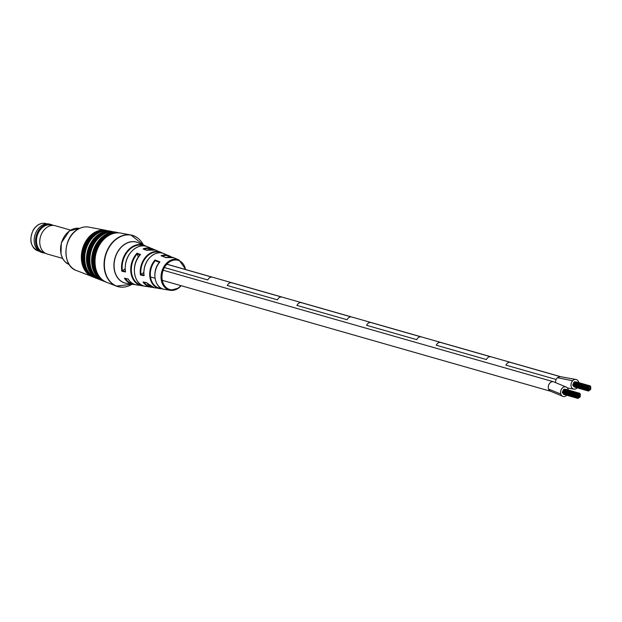 <?xml version="1.0" encoding="UTF-8"?>
<svg xmlns="http://www.w3.org/2000/svg" width="622" height="622" viewBox="0 0 622 622"><rect width="100%" height="100%" fill="white"/><g stroke="black" fill="none" stroke-linecap="round" stroke-linejoin="round"><path stroke-width="0.93" d="M555.438 382.39L556.052 379.451L505.896 365.122A4.968 3.81 -74.1 0 1 509.923 362.268A4.968 3.81 105.9 0 0 505.896 365.122L556.052 379.451L557.304 377.709L560.072 376.598L509.923 362.268L560.072 376.598L576.291 379.521A4.968 3.81 105.9 0 0 572.675 380.726A4.968 3.81 105.9 0 0 571.043 385.593A4.968 3.81 105.9 0 0 573.554 389.077A4.968 3.81 105.9 0 0 577.169 387.871A4.968 3.81 105.9 0 0 577.208 387.833M436.24 345.218L486.396 359.547A4.968 3.81 -74.1 0 1 490.416 356.701L440.267 342.364L490.416 356.701A4.968 3.81 105.9 0 0 486.396 359.547L436.24 345.218A4.968 3.81 -74.1 0 1 440.267 342.372A4.968 3.81 105.9 0 0 436.24 345.218M366.583 325.314L416.74 339.643A4.968 3.81 -74.1 0 1 420.76 336.797L370.611 322.468L420.76 336.797A4.968 3.81 105.9 0 0 416.74 339.643L366.583 325.314A4.968 3.81 -74.1 0 1 370.611 322.468A4.968 3.81 105.9 0 0 366.583 325.314M296.927 305.41L347.084 319.739A4.968 3.81 -74.1 0 1 351.103 316.893L300.955 302.564L351.103 316.893A4.968 3.81 105.9 0 0 347.084 319.739L296.927 305.41A4.968 3.81 -74.1 0 1 300.955 302.564A4.968 3.81 105.9 0 0 296.927 305.41M227.271 285.506L277.428 299.843A4.968 3.81 -74.1 0 1 281.447 296.989L231.298 282.66L281.447 296.989A4.968 3.81 105.9 0 0 277.428 299.843L227.271 285.506A4.968 3.81 -74.1 0 1 231.298 282.66A4.968 3.81 105.9 0 0 227.271 285.506M164.433 267.553L207.771 279.939A4.968 3.81 -74.1 0 1 211.791 277.085L166.82 264.241L211.791 277.085A4.968 3.81 105.9 0 0 207.771 279.939L164.433 267.553M578.662 395.491L578.304 396.027L578.67 395.491M579.58 395.592L579.222 396.121L579.58 395.592M579.043 395.965L578.685 396.502L579.043 395.965M578.367 396.16L578.009 396.696L578.367 396.16M578.095 395.437L577.737 395.965L578.095 395.437M579.766 394.877L579.409 395.405L579.766 394.877M578.748 396.642L578.382 397.178L578.748 396.642M577.791 396.105L577.434 396.642L577.791 396.105M578.032 394.721L577.675 395.258L578.032 394.721M579.331 396.541L578.973 397.077L579.331 396.541M577.97 396.766L577.613 397.295L577.97 396.766M577.566 395.227L577.208 395.763L577.675 395.258M578.678 394.06L578.312 394.597L578.678 394.06M579.712 394.169L579.191 394.542L579.712 394.169M579.323 393.687L578.965 394.216L579.323 393.687M579.867 396.167L579.502 396.704L579.867 396.167M578.359 397.24L577.993 397.769L578.359 397.24M577.27 395.895L576.913 396.432L577.27 395.895M578.11 393.998L577.752 394.535L578.11 393.998M580.171 395.483L579.813 396.02L580.171 395.483M578.934 397.303L578.569 397.831L578.934 397.303M577.325 396.618L576.959 397.155L577.434 396.642M577.566 394.387L577.208 394.916L577.566 394.387M563.439 390.235L563.143 390.834M578.818 393.345L578.46 393.874L578.818 393.345M580.093 396.782L579.735 397.318L580.093 396.782M580.342 394.729L579.984 395.258L580.342 394.729M579.548 397.17L579.183 397.707L579.548 397.17M577.527 397.303L577.169 397.831L577.527 397.303M563.198 393.221L563.462 393.796M577.076 394.931L576.718 395.468L577.076 394.931M563.151 390.95L562.622 391.324L563.011 391.432M580.45 396.066L580.085 396.603L580.45 396.066M577.924 397.785L577.558 398.321L577.924 397.785M563.462 393.913L563.851 394.286M577.107 395.732L576.61 395.46L576.415 396.152L577.208 395.763M562.84 391.642L562.319 392.008L562.708 392.117M578.235 393.283L577.877 393.812L578.235 393.283M564.309 389.302L563.765 389.574M580.287 394.006L579.929 394.535L580.287 394.006M578.53 397.893L578.172 398.422L578.53 397.893M576.796 396.401L576.438 396.937L576.913 396.432M562.863 392.42L562.342 392.793L562.731 392.902M577.644 393.656L577.278 394.192L577.644 393.656M563.711 389.675L563.19 390.048L563.571 390.157M579.898 393.454L579.533 393.983L579.898 393.454M565.966 389.473L565.515 389.426M590.037 388.19L589.672 388.719L590.037 388.19M589.5 388.571L588.972 388.937L589.5 388.571M588.816 388.766L588.459 389.294L588.816 388.766M588.552 388.035L588.187 388.563L588.552 388.035M590.216 387.475L589.695 387.848L590.216 387.475M589.197 389.24L588.84 389.776L589.197 389.24M588.241 388.703L587.883 389.24L588.241 388.703M588.49 387.319L588.132 387.856L588.49 387.319M589.788 389.147L589.259 389.512L589.788 389.147M588.428 389.364L588.07 389.893L588.428 389.364M588.023 387.833L587.658 388.361L588.132 387.856M589.127 386.659L588.77 387.195L589.127 386.659M590.169 386.767L589.804 387.304L590.169 386.767M589.78 386.285L589.252 386.651L589.78 386.285M590.317 388.766L589.959 389.302L590.317 388.766M588.809 389.838L588.451 390.367L588.809 389.838M587.728 388.501L587.362 389.03L587.728 388.501M588.567 386.604L588.202 387.133L588.567 386.604M590.62 388.081L590.262 388.618L590.62 388.081M589.384 389.901L589.026 390.429L589.384 389.901M587.774 389.216L587.417 389.753L587.883 389.24M588.015 386.985L587.658 387.514L588.015 386.985M573.896 382.833L573.593 383.432M589.275 385.943L588.746 386.309L589.275 385.943M590.542 389.388L590.185 389.916L590.542 389.388M590.799 387.327L590.433 387.856L590.799 387.327M589.998 389.769L589.64 390.305L589.998 389.769M587.984 389.901L587.619 390.429L587.984 389.901M573.655 385.819L573.912 386.402M587.533 387.529L587.168 388.066L587.533 387.529M573.601 383.549L573.08 383.922L573.461 384.031M590.9 388.672L590.542 389.201L590.9 388.672M588.373 390.383L588.015 390.919L588.373 390.383M573.912 386.519L574.308 386.884M587.23 388.221L586.865 388.75L587.23 388.221M573.297 384.24L572.776 384.606L573.157 384.723M588.692 385.881L588.171 386.254L588.692 385.881M574.759 381.9L574.215 382.172M590.744 386.604L590.379 387.133L590.744 386.604M588.987 390.492L588.622 391.028L588.987 390.492M587.254 388.999L586.888 389.535L587.362 389.03M573.321 385.018L572.8 385.391L573.181 385.5M588.093 386.254L587.736 386.791L588.093 386.254M574.16 382.273L573.639 382.647L574.028 382.755M590.348 386.052L589.827 386.425L590.348 386.052M576.415 382.071L575.972 382.025M568.298 390.025A4.968 3.81 105.9 0 0 568.135 389.356A4.968 3.81 105.9 0 0 565.833 386.923A4.968 3.81 105.9 0 0 561.705 388.766A4.968 3.81 105.9 0 0 560.811 394.037A4.968 3.81 105.9 0 0 563.104 396.478A4.968 3.81 105.9 0 0 566.759 395.227M578.748 382.623A4.968 3.81 105.9 0 0 576.291 379.521M159.566 262.437L155.166 260.649L155.01 260.004L159.932 261.878A16.561 12.704 105.9 0 0 155.166 278.64A16.561 12.704 105.9 0 0 164.542 289.385C154.551 288.522 151.263 271.083 159.613 262.087M137.198 253.838L137.05 253.185L140.525 254.507L140.113 254.942L137.198 253.838L138.379 257.026M143.931 275.352C143.301 266.955 146.061 260.291 152.227 255.362C156.2 252.672 160.118 252.097 164.006 253.628A17.82 13.668 105.9 0 0 152.367 255.362A17.82 13.668 105.9 0 0 144.086 275.702L140.432 274.971A18.24 13.995 -74.1 0 1 148.891 254.056A18.24 13.995 -74.1 0 1 160.803 252.283A18.24 13.995 -74.1 0 1 162.358 253.092M125.349 271.627C124.423 262.041 127.502 254.406 134.57 248.714C139.001 245.706 143.394 245.06 147.733 246.771A19.951 15.309 105.9 0 0 134.71 248.707A19.951 15.309 105.9 0 0 125.512 271.977L121.858 271.246A20.37 15.628 -74.1 0 1 131.234 247.4A20.37 15.628 -74.1 0 1 144.537 245.426A20.37 15.628 -74.1 0 1 146.092 246.219L138.045 242.689A21.226 16.281 105.9 0 0 124.19 244.749A21.226 16.281 105.9 0 0 114.121 266.986A21.226 16.281 105.9 0 0 126.429 283.329L133.388 284.433A20.37 15.628 -74.1 0 1 124.447 278.236L128.218 278.983M140.113 254.942L140.525 254.507A18.901 14.5 105.9 0 0 134.64 273.781A18.901 14.5 105.9 0 0 145.392 286.338L152.577 287.341A18.24 13.995 -74.1 0 1 150.827 287.208A18.24 13.995 -74.1 0 1 143.021 281.984L146.792 282.722M146.644 250.316L143.068 248.924A19.321 14.827 -74.1 0 1 152.538 248.792A19.321 14.827 -74.1 0 1 154.093 249.593M166.066 257.679L161.051 255.728A17.152 13.163 -74.1 0 1 169.067 255.766A17.152 13.163 -74.1 0 1 171.244 257.01L164.006 253.628M155.166 260.649L155.197 260.719A16.708 12.813 105.9 0 0 150.773 278.407A16.708 12.813 105.9 0 0 161.479 288.367M143.768 272.498L140.432 274.971M140.922 274.512L143.985 275.126L144.086 275.702L144.079 275.041M125.1 268.821L121.858 271.246M122.347 270.772L125.403 271.386L125.512 271.977L125.489 271.316M159.535 262.305L159.932 261.878L159.535 262.305M143.729 249.212L143.068 248.924L143.729 249.212M124.447 278.236L125.154 278.368L124.447 278.236M62.565 258.394L47.272 254.025A14.703 11.282 -74.1 0 1 46.246 253.659L42.786 252.182A14.228 10.916 -74.1 0 1 36.496 240.489A14.228 10.916 -74.1 0 1 43.268 226.882A14.228 10.916 -74.1 0 1 50.569 224.939L54.285 225.514A14.703 11.282 -74.1 0 1 55.35 225.747L70.644 230.117M46.246 253.659A14.703 11.282 -74.1 0 1 39.738 241.577A14.703 11.282 -74.1 0 1 46.736 227.52A14.703 11.282 -74.1 0 1 54.285 225.514M45.064 253.154A14.703 11.282 -74.1 0 1 43.097 252.827A14.703 11.282 -74.1 0 1 35.563 241.079A14.703 11.282 -74.1 0 1 42.56 226.33A14.703 11.282 -74.1 0 1 51.175 224.55A14.703 11.282 -74.1 0 1 53.018 225.32M43.097 252.827L41.697 252.431A14.703 11.282 -74.1 0 1 34.171 240.675A14.703 11.282 -74.1 0 1 41.169 225.926A14.703 11.282 -74.1 0 1 49.783 224.153L51.175 224.55M557.304 377.709L572.675 380.726M560.811 394.037L548.604 389.115A4.968 3.81 -74.1 0 1 548.309 386.635A4.968 3.81 -74.1 0 1 549.016 384.279A4.968 3.81 -74.1 0 1 550.625 382.39A4.968 3.81 -74.1 0 1 552.67 381.659A4.968 3.81 -74.1 0 1 553.557 381.776A4.968 3.81 -74.1 0 1 553.634 381.799M550.89 391.347A4.968 3.81 -74.1 0 1 550.828 391.331A4.968 3.81 -74.1 0 1 549.902 390.88A4.968 3.81 -74.1 0 1 548.604 389.115M88.752 272.428A22.711 17.424 -74.1 0 1 93.829 234.96A22.711 17.424 -74.1 0 1 100.297 232.037M94.008 274.434A23.247 17.836 -74.1 0 1 99.225 236.096A23.247 17.836 -74.1 0 1 105.81 233.11M99.256 276.44A23.791 18.256 -74.1 0 1 104.62 237.223A23.791 18.256 -74.1 0 1 111.33 234.175M127.393 283.476A21.288 16.328 -74.1 0 1 114.005 267.647A21.288 16.328 -74.1 0 1 124.05 244.664A21.288 16.328 -74.1 0 1 138.939 243.062M76.35 270.508L94.272 277.365A24.25 18.598 -74.1 0 1 92.491 276.806A24.25 18.598 -74.1 0 1 81.334 257.003A24.25 18.598 -74.1 0 1 92.872 233.53A24.25 18.598 -74.1 0 1 105.779 230.295L88.752 227.108A22.625 17.354 105.9 0 0 76.716 230.132A22.625 17.354 105.9 0 0 65.94 252.034A22.625 17.354 105.9 0 0 76.35 270.508C62.449 266.169 62.581 239.003 76.56 230.156C80.526 227.403 84.592 226.392 88.752 227.108M104.721 230.855A23.613 18.116 105.9 0 0 93.518 234.191A23.613 18.116 105.9 0 0 82.298 256.178A23.613 18.116 105.9 0 0 91.893 275.771M107.171 236.531A25.681 19.702 105.9 0 0 94.941 261.395A25.681 19.702 105.9 0 0 106.759 282.365C90.975 277.428 91.162 246.6 107.015 236.554C111.517 233.444 116.12 232.294 120.831 233.11A25.681 19.702 105.9 0 0 107.171 236.531M69.547 230.917A18.862 14.469 105.9 0 0 60.575 249.165A18.862 14.469 105.9 0 0 69.236 264.568L65.131 261.878L62.83 258.869L61.003 254.235L61.314 242.891L69.369 230.933L79.577 228.398A18.862 14.469 105.9 0 0 69.547 230.917M185.55 269.52A15.185 11.647 105.9 0 0 169.192 262.15A15.185 11.647 105.9 0 0 162.933 282.683A15.185 11.647 105.9 0 0 178.631 287.683A15.185 11.647 105.9 0 0 180.94 285.646M178.46 288.142A15.861 12.168 -74.1 0 1 170.272 290.295A15.861 12.168 -74.1 0 1 161.075 278.088A15.861 12.168 -74.1 0 1 168.593 261.465A15.861 12.168 -74.1 0 1 178.949 259.926L173.6 257.679A16.561 12.704 105.9 0 0 165.981 257.594M123.902 287.069A26.637 20.44 -74.1 0 1 116.314 286.089A26.637 20.44 -74.1 0 1 104.053 264.334A26.637 20.44 -74.1 0 1 116.734 238.545A26.637 20.44 -74.1 0 1 130.915 234.992A26.637 20.44 -74.1 0 1 137.874 238.172M120.831 233.11L130.915 234.992L143.371 244.936A26.544 20.363 105.9 0 0 117.006 238.692A26.544 20.363 105.9 0 0 105.787 273.804A26.544 20.363 105.9 0 0 132.144 284.238L116.314 286.089L106.759 282.365M101.775 235.404A25.137 19.29 105.9 0 0 89.809 259.739A25.137 19.29 105.9 0 0 101.378 280.265C85.922 275.437 86.1 245.255 101.619 235.427C106.028 232.371 110.537 231.244 115.156 232.045A25.137 19.29 105.9 0 0 101.775 235.404M101.378 280.265L105.04 281.572A25.331 19.43 -74.1 0 1 103.26 281.004A25.331 19.43 -74.1 0 1 91.605 260.315A25.331 19.43 -74.1 0 1 103.664 235.8A25.331 19.43 -74.1 0 1 117.138 232.418L115.156 232.045M115.956 232.962A24.693 18.948 105.9 0 0 104.302 236.461A24.693 18.948 105.9 0 0 92.569 259.413A24.693 18.948 105.9 0 0 102.544 279.916M96.379 234.269A24.6 18.87 105.9 0 0 84.67 258.076A24.6 18.87 105.9 0 0 95.99 278.166C80.868 273.439 81.039 243.91 96.223 234.292C100.539 231.298 104.955 230.202 109.472 230.987A24.6 18.87 105.9 0 0 96.379 234.269M99.652 279.465A24.787 19.018 -74.1 0 1 97.872 278.905A24.787 19.018 -74.1 0 1 86.466 258.659A24.787 19.018 -74.1 0 1 98.268 234.665A24.787 19.018 -74.1 0 1 111.462 231.353L109.472 230.987M110.343 231.913A24.149 18.528 105.9 0 0 98.914 235.326A24.149 18.528 105.9 0 0 87.43 257.796A24.149 18.528 105.9 0 0 97.219 277.84M94.769 235.411A22.073 16.934 105.9 0 0 94.466 235.621A22.073 16.934 105.9 0 0 85.844 266.644M100.15 236.554A22.617 17.346 105.9 0 0 99.862 236.757A22.617 17.346 105.9 0 0 91.022 268.517M105.538 237.697A23.154 17.766 105.9 0 0 105.258 237.884A23.154 17.766 105.9 0 0 96.192 270.391M146.683 282.715A17.82 13.668 105.9 0 0 154.256 287.753L162.194 288.709A17.152 13.163 -74.1 0 1 159.683 288.616A17.152 13.163 -74.1 0 1 149.956 277.404A17.152 13.163 -74.1 0 1 155.01 260.004M128.101 278.975A19.951 15.309 105.9 0 0 136.817 284.977L143.713 285.941A19.321 14.827 -74.1 0 1 141.964 285.793A19.321 14.827 -74.1 0 1 130.962 272.91A19.321 14.827 -74.1 0 1 137.05 253.185M135.13 284.581A20.37 15.628 -74.1 0 1 133.388 284.433L135.137 284.588M162.365 253.092L155.733 250.145A18.901 14.5 105.9 0 0 146.551 250.238M170.467 256.917A16.708 12.813 105.9 0 0 161.992 256.007M143.923 282.256A17.789 13.645 105.9 0 0 151.387 286.874M161.106 252.866A17.789 13.645 105.9 0 0 146.605 256.87A17.789 13.645 105.9 0 0 140.976 274.473M137.221 253.9A18.87 14.477 105.9 0 0 131.615 273.144A18.87 14.477 105.9 0 0 142.446 285.451M152.763 249.344A18.87 14.477 105.9 0 0 143.993 249.189M125.317 278.508A19.92 15.286 105.9 0 0 133.792 284.075M144.685 245.939A19.92 15.286 105.9 0 0 128.365 250.783A19.92 15.286 105.9 0 0 122.394 270.741M33.627 229.705A14.228 10.916 105.9 0 0 38.206 250.938C30.424 246.903 28.822 239.828 33.394 229.712C36.908 224.534 41.122 222.489 46.028 223.578A14.228 10.916 105.9 0 0 33.627 229.705M577.737 395.965L577.232 395.825M577.628 395.942L577.239 395.833M576.959 397.155L563.034 393.174M578.654 393.182L564.729 389.201M577.169 397.831L563.237 393.85M576.921 394.768L562.988 390.787M576.718 395.468L562.786 391.487M577.558 398.321L563.625 394.34M576.61 395.46L562.685 391.479M576.415 396.152L562.482 392.171M578.079 393.12L564.146 389.139M578.172 398.422L577.729 398.298M576.633 396.237L562.708 392.257M576.438 396.937L562.506 392.956M577.48 393.493L563.548 389.512M577.278 394.192L563.353 390.212M579.735 393.291L565.802 389.31M587.417 389.753L573.484 385.772M587.86 386.822L573.803 382.81M589.112 385.78L575.179 381.799M587.619 390.429L573.686 386.449M587.37 387.366L573.437 383.385M587.168 388.066L573.243 384.085M588.015 390.919L574.083 386.938M587.067 388.058L573.134 384.077M586.865 388.75L572.94 384.769M588.529 385.718L574.596 381.737M588.622 391.028L588.187 390.896M587.09 388.836L573.157 384.855M586.888 389.535L572.963 385.554M587.93 386.091L574.005 382.11M590.185 385.889L576.26 381.908M567.35 387.91L573.554 389.077M565.833 386.923L553.557 381.776L163.197 270.236M563.104 396.478L550.828 391.331L162.272 280.312M150.501 276.945L154.995 278.228M166.875 264.179L560.71 376.707M164.542 289.385L170.272 290.295L178.607 288.11L181.251 285.731M95.99 278.166L99.66 279.472M154.1 249.601L147.733 246.771M113.274 231.812L111.462 231.353M118.957 232.877L117.138 232.418M185.861 269.606L178.949 259.926M107.59 230.754L105.779 230.295M161.401 255.782L166.02 257.531M166.012 257.531L173.6 257.679M154.256 287.753L146.668 282.8L143.379 282.147M145.392 286.338C133.738 285.327 130.255 264.762 140.199 254.709M143.441 248.979L146.598 250.168L155.733 250.145M128.093 279.068L124.812 278.407M136.817 284.977C133.225 284.363 130.309 282.388 128.085 279.06M39.1 251.195L38.206 250.938M46.914 223.827L46.028 223.578"/></g></svg>
